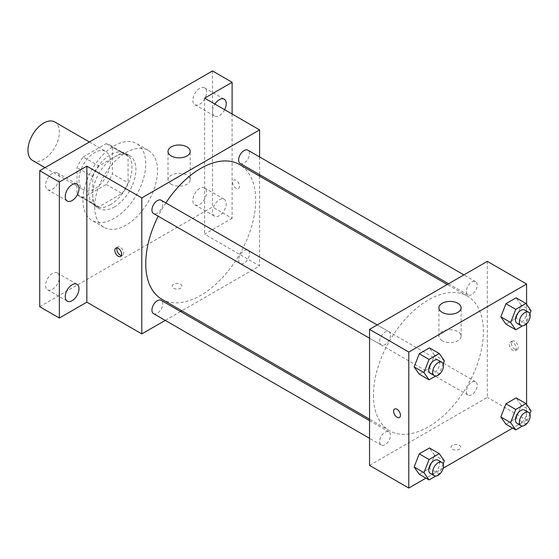 <?xml version="1.0" encoding="UTF-8"?>
<svg xmlns="http://www.w3.org/2000/svg" width="559" height="559" viewBox="0 0 559 559"><rect width="100%" height="100%" fill="white"/><g stroke="black" fill="none" stroke-linecap="round" stroke-linejoin="round"><path stroke-width="0.42" stroke-dasharray="2.79 2.1" d="M32.548 160.461A22.213 12.822 120 0 0 54.761 147.639A22.213 12.822 120 0 0 54.761 121.988M78.994 179.76A22.213 12.822 120 0 0 83.591 189.927A22.213 12.822 120 0 0 105.798 177.105A22.213 12.822 120 0 0 105.798 151.461A22.213 12.822 120 0 0 88.685 157.407A22.213 12.822 120 0 0 78.994 179.76M83.179 156.946L106.217 143.642A29.83 17.224 120 0 1 109.613 144.865A29.83 17.224 120 0 1 112.366 147.192L112.366 173.793A29.83 17.224 120 0 1 106.217 184.442L83.179 197.746A29.83 17.224 120 0 1 79.783 196.523A29.83 17.224 120 0 1 77.03 194.197L77.03 167.595A29.83 17.224 120 0 1 83.179 156.946L98.88 166.009L121.918 152.712L106.217 143.642M106.217 184.442L121.918 193.512L98.88 206.816L83.179 197.746M77.03 194.197L92.731 203.266L92.731 176.658L77.03 167.595M92.731 203.266A29.83 17.224 120 0 0 95.484 205.593A29.83 17.224 120 0 0 98.88 206.816M121.918 193.512A29.83 17.224 120 0 0 128.067 182.863L112.366 173.793M121.918 152.712A29.83 17.224 120 0 1 125.314 153.928A29.83 17.224 120 0 1 128.067 156.261L128.067 182.863M98.88 166.009A29.83 17.224 120 0 0 92.731 176.658M110.403 204.699A30.542 17.629 -60 0 1 95.135 206.208A30.542 17.629 -60 0 1 95.135 170.942A30.542 17.629 -60 0 1 125.67 153.313A30.542 17.629 -60 0 1 130.352 177.783A30.542 17.629 -60 0 1 110.403 204.699M114.329 206.963A30.542 17.629 120 0 0 134.279 180.054A30.542 17.629 120 0 0 129.597 155.584A30.542 17.629 120 0 0 106.063 163.759A30.542 17.629 120 0 0 92.731 194.497A30.542 17.629 120 0 0 99.055 208.479A30.542 17.629 120 0 0 114.329 206.963M128.067 156.261L112.366 147.192M82.921 200.164A44.42 25.644 120 0 0 92.116 220.498A44.42 25.644 120 0 0 136.536 194.853A44.42 25.644 120 0 0 136.536 143.558A44.42 25.644 120 0 0 102.304 155.458A44.42 25.644 120 0 0 82.921 200.164M94.695 206.963A44.42 25.644 120 0 0 103.897 227.296A44.42 25.644 120 0 0 148.317 201.652A44.42 25.644 120 0 0 148.317 150.357A44.42 25.644 120 0 0 114.085 162.257A44.42 25.644 120 0 0 94.695 206.963M199.724 88.329A9.727 5.618 120 0 0 193.365 96.903A9.727 5.618 120 0 0 194.86 104.701A9.727 5.618 120 0 0 204.587 99.083A9.727 5.618 120 0 0 204.587 87.847A9.727 5.618 120 0 0 199.724 88.329M52.49 173.339A9.727 5.618 120 0 0 46.131 181.906A9.727 5.618 120 0 0 47.627 189.704A9.727 5.618 120 0 0 57.353 184.086A9.727 5.618 120 0 0 57.353 172.857A9.727 5.618 120 0 0 52.49 173.339M52.49 273.442A9.727 5.618 120 0 0 46.131 282.009A9.727 5.618 120 0 0 47.627 289.807A9.727 5.618 120 0 0 57.353 284.189A9.727 5.618 120 0 0 57.353 272.96A9.727 5.618 120 0 0 52.49 273.442M199.724 188.432A9.727 5.618 120 0 0 193.365 197.006A9.727 5.618 120 0 0 194.86 204.804A9.727 5.618 120 0 0 204.587 199.186A9.727 5.618 120 0 0 204.587 187.95A9.727 5.618 120 0 0 199.724 188.432M212.483 70.951L212.483 206.963L39.731 306.702M232.111 114.022L232.111 218.296L212.483 206.963M232.111 218.296L204.629 234.165L259.6 265.902L181.864 310.783M180.571 311.524L165.247 320.377M173.709 288.283A4.856 2.802 0 0 0 179.006 288.891A4.856 2.802 0 0 0 182.003 286.299A4.856 2.802 0 0 0 177.147 283.497A4.856 2.802 0 0 0 172.291 286.299A4.856 2.802 0 0 0 173.709 288.283A4.856 2.802 0 0 0 179.006 288.891A4.856 2.802 0 0 0 182.003 286.299A4.856 2.802 0 0 0 177.147 283.49A4.856 2.802 0 0 0 172.291 286.299A4.856 2.802 0 0 0 173.709 288.283M224.613 109.69A9.727 5.618 -60 0 1 219.352 115.552A9.727 5.618 -60 0 1 214.488 116.034A9.727 5.618 -60 0 1 214.922 104.093M219.352 215.655A9.727 5.618 -60 0 1 214.488 216.137A9.727 5.618 -60 0 1 213 208.339A9.727 5.618 -60 0 1 219.352 199.766A9.727 5.618 -60 0 1 224.215 199.283A9.727 5.618 -60 0 1 225.71 207.082A9.727 5.618 -60 0 1 219.352 215.655M204.629 98.153L204.629 234.165M161.837 299.219A77.736 44.881 120 0 0 239.573 254.338A77.736 44.881 120 0 0 239.573 164.577M165.855 202.931A77.736 44.881 120 0 0 158.197 216.2M259.6 156.946L259.6 174.646M259.6 176.141L259.6 265.902M240.216 163.459A7.665 4.423 120 0 0 247.882 159.035A7.665 4.423 120 0 0 247.882 150.182M153.529 313.613A7.665 4.423 120 0 0 161.188 309.183A7.665 4.423 120 0 0 161.188 300.337M238.63 260.054A7.665 4.423 120 0 0 240.216 263.562A7.665 4.423 120 0 0 247.882 259.138A7.665 4.423 120 0 0 247.882 250.285A7.665 4.423 120 0 0 241.977 252.34A7.665 4.423 120 0 0 238.63 260.054M161.188 200.234A7.665 4.423 -60 0 1 162.774 203.742A7.665 4.423 -60 0 1 159.434 211.456A7.665 4.423 -60 0 1 153.529 213.51M232.607 182.311A4.856 2.802 -120 0 0 234.724 187.202A4.856 2.802 -120 0 0 238.469 188.502A4.856 2.802 -120 0 0 238.469 182.891A4.856 2.802 -120 0 0 233.613 180.089A4.856 2.802 -120 0 0 232.607 182.311A4.856 2.802 -120 0 0 234.724 187.202A4.856 2.802 -120 0 0 238.469 188.502A4.856 2.802 -120 0 0 238.469 182.891A4.856 2.802 -120 0 0 233.606 180.089A4.856 2.802 -120 0 0 232.6 182.311M117.027 247.882A4.856 2.802 60 0 1 117.802 246.945A4.856 2.802 60 0 1 121.548 248.252A4.856 2.802 60 0 1 123.665 253.136A4.856 2.802 60 0 1 122.659 255.365A4.856 2.802 60 0 1 121.464 255.568M171.257 184.288A11.103 6.415 180 0 1 168.007 179.753A11.103 6.415 180 0 1 179.111 173.339A11.103 6.415 180 0 1 190.214 179.753A11.103 6.415 180 0 1 183.359 185.672A11.103 6.415 180 0 1 171.257 184.288M373.461 395.108A77.736 44.881 120 0 0 389.56 430.696A77.736 44.881 120 0 0 467.296 385.815A77.736 44.881 120 0 0 467.296 296.053A77.736 44.881 120 0 0 407.392 316.876A77.736 44.881 120 0 0 373.461 395.108M390.496 335.218A7.665 4.423 -60 0 1 387.156 342.926A7.665 4.423 -60 0 1 381.252 344.98A7.665 4.423 -60 0 1 381.252 336.134A7.665 4.423 -60 0 1 388.91 331.711A7.665 4.423 -60 0 1 390.496 335.218M466.353 391.524A7.665 4.423 120 0 0 467.939 395.031A7.665 4.423 120 0 0 475.604 390.608A7.665 4.423 120 0 0 475.604 381.762A7.665 4.423 120 0 0 469.7 383.816A7.665 4.423 120 0 0 466.353 391.524M379.659 441.575A7.665 4.423 120 0 0 381.252 445.083A7.665 4.423 120 0 0 388.91 440.66A7.665 4.423 120 0 0 388.91 431.814A7.665 4.423 120 0 0 383.006 433.868A7.665 4.423 120 0 0 379.659 441.575M466.353 291.421A7.665 4.423 120 0 0 467.939 294.928A7.665 4.423 120 0 0 475.604 290.505A7.665 4.423 120 0 0 475.604 281.659A7.665 4.423 120 0 0 469.7 283.713A7.665 4.423 120 0 0 466.353 291.421M487.322 261.367L487.322 397.372L369.534 465.374M526.585 404.485L526.585 420.04L487.322 397.372M526.585 420.04L512.645 428.089M443.189 468.183L425.958 478.141M452.476 449.226A4.856 2.802 0 0 0 457.772 449.834A4.856 2.802 0 0 0 460.77 447.242A4.856 2.802 0 0 0 455.906 444.44A4.856 2.802 0 0 0 451.05 447.242A4.856 2.802 0 0 0 452.476 449.226A4.856 2.802 0 0 0 457.772 449.834A4.856 2.802 0 0 0 460.77 447.242A4.856 2.802 0 0 0 455.906 444.433A4.856 2.802 0 0 0 451.05 447.242A4.856 2.802 0 0 0 452.476 449.226M521.233 305.074L516.132 297.814L521.233 305.074L516.132 318.218L505.93 324.108L516.132 318.218L521.233 305.074L531.05 310.741M434.546 455.229L429.445 447.969L434.546 455.229L429.445 468.372L419.243 474.263L429.445 468.372L434.546 455.229L444.356 460.896M526.585 304.382L526.585 323.752M521.233 405.177L516.132 397.917L521.233 405.177L516.132 418.321L505.93 424.211L516.132 418.321L521.233 405.177L531.05 410.844M434.546 355.126L429.445 347.866L434.546 355.126L429.445 368.269L419.243 374.16L429.445 368.269L434.546 355.126L444.356 360.793M511.366 343.254A4.856 2.802 -120 0 0 513.49 348.145A4.856 2.802 -120 0 0 517.229 349.445A4.856 2.802 -120 0 0 517.229 343.834A4.856 2.802 -120 0 0 512.372 341.032A4.856 2.802 -120 0 0 511.366 343.254M394.591 409.034L394.591 409.034A4.856 2.802 60 0 1 398.336 410.334A4.856 2.802 60 0 1 400.454 415.225A4.856 2.802 60 0 1 399.447 417.447L399.447 417.447M509.389 344.393A4.856 2.802 -120 0 0 511.506 349.284A4.856 2.802 -120 0 0 515.251 350.584A4.856 2.802 -120 0 0 515.251 344.98A4.856 2.802 -120 0 0 510.395 342.171A4.856 2.802 -120 0 0 509.389 344.393M442.169 340.697A11.103 6.415 180 0 1 438.913 336.162A11.103 6.415 180 0 1 450.023 329.747A11.103 6.415 180 0 1 461.126 336.162A11.103 6.415 180 0 1 454.271 342.08A11.103 6.415 180 0 1 442.169 340.697M443.168 363.853L439.255 373.936L435.789 375.941M430.325 373.314A7.665 4.423 120 0 0 437.99 368.891A7.665 4.423 120 0 0 437.99 360.045M439.255 373.936L429.445 368.269M529.862 313.802L525.949 323.885L522.483 325.89M517.019 323.263A7.665 4.423 120 0 0 524.677 318.84A7.665 4.423 120 0 0 524.677 309.993M525.949 323.885L516.132 318.218M443.168 463.956L439.255 474.039L435.789 476.044M430.325 473.417A7.665 4.423 120 0 0 437.99 468.994A7.665 4.423 120 0 0 437.99 460.148M439.255 474.039L429.445 468.372M529.862 413.905L525.949 423.988L522.483 425.993M517.019 423.366A7.665 4.423 120 0 0 524.677 418.943A7.665 4.423 120 0 0 524.677 410.096M525.949 423.988L516.132 418.321M45 167.651L83.591 189.927M89.419 142L105.798 151.461M129.597 155.584L125.67 153.313M99.055 208.479L95.135 206.208M125.314 153.928L109.613 144.865M95.484 205.593L79.783 196.523M148.317 150.357L136.536 143.558M103.897 227.296L92.116 220.498M194.86 204.804L214.488 216.137M204.587 187.95L224.215 199.283M47.627 289.807L67.255 301.14M57.353 272.96L76.981 284.293M47.627 189.704L67.255 201.037M57.353 172.857L76.981 184.191M194.86 104.701L214.488 116.034M204.587 87.847L224.215 99.181M117.802 246.945L115.825 248.091M122.659 255.365L120.681 256.504M190.214 179.753L190.214 151.426M168.007 179.753L168.007 151.426M467.296 296.053L447.27 284.489M389.56 430.696L369.534 419.131M369.534 338.216L381.252 344.98M377.192 324.947L388.91 331.711M475.604 381.762L247.882 250.285M467.939 395.031L240.216 263.562M388.91 431.814L369.534 420.627M381.252 445.083L369.534 438.319M475.604 281.659L463.886 274.895M467.939 294.928L448.563 283.741M515.251 350.584L517.229 349.445M510.395 342.171L512.372 341.032M461.126 336.162L461.126 307.834M438.913 336.162L438.913 307.834"/><path stroke-width="0.84" d="M89.419 142L54.761 121.988A22.213 12.822 120 0 0 37.642 127.941A22.213 12.822 120 0 0 27.95 150.294A22.213 12.822 120 0 0 32.548 160.461L45 167.651M165.247 320.377L141.811 333.905L86.841 302.167L59.359 318.036L39.731 306.702L39.731 170.691L212.483 70.951L232.111 82.285L232.111 114.022M181.864 310.783L180.571 311.524M72.118 300.658A9.727 5.618 -60 0 1 67.255 301.14A9.727 5.618 -60 0 1 65.766 293.342A9.727 5.618 -60 0 1 72.118 284.776A9.727 5.618 -60 0 1 76.981 284.293A9.727 5.618 -60 0 1 78.477 292.084A9.727 5.618 -60 0 1 72.118 300.658M72.118 200.555A9.727 5.618 -60 0 1 67.255 201.037A9.727 5.618 -60 0 1 65.766 193.239A9.727 5.618 -60 0 1 72.118 184.673A9.727 5.618 -60 0 1 76.981 184.191A9.727 5.618 -60 0 1 78.477 191.982A9.727 5.618 -60 0 1 72.118 200.555M86.841 302.167L86.841 166.163L59.359 182.024L39.731 170.691M59.359 318.036L59.359 182.024M141.811 333.905L141.811 197.893L86.841 166.163M141.811 197.893L259.6 129.891L204.629 98.153L232.111 82.285M171.257 155.961A11.103 6.415 180 0 1 168.007 151.426A11.103 6.415 180 0 1 179.111 145.012A11.103 6.415 180 0 1 190.214 151.426A11.103 6.415 180 0 1 183.359 157.352A11.103 6.415 180 0 1 171.257 155.961M214.922 104.093A9.727 5.618 -60 0 1 219.352 99.663A9.727 5.618 -60 0 1 224.215 99.181A9.727 5.618 -60 0 1 224.613 109.69M158.197 216.2A77.736 44.881 120 0 0 145.738 263.631A77.736 44.881 120 0 0 161.837 299.219L369.534 419.131M447.27 284.489L239.573 164.577A77.736 44.881 120 0 0 165.855 202.931M259.6 129.891L259.6 156.946M259.6 174.646L259.6 176.141M463.886 274.895L247.882 150.182A7.665 4.423 120 0 0 241.977 152.237A7.665 4.423 120 0 0 238.63 159.951A7.665 4.423 120 0 0 240.216 163.459L448.563 283.741M369.534 420.627L161.188 300.337A7.665 4.423 120 0 0 155.283 302.391A7.665 4.423 120 0 0 151.943 310.105A7.665 4.423 120 0 0 153.529 313.613L369.534 438.319M369.534 338.216L153.529 213.51A7.665 4.423 -60 0 1 153.529 204.657A7.665 4.423 -60 0 1 161.188 200.234L377.192 324.947M121.687 254.282A4.856 2.802 60 0 1 120.681 256.504A4.856 2.802 60 0 1 115.825 253.702A4.856 2.802 60 0 1 115.825 248.091A4.856 2.802 60 0 1 119.57 249.391A4.856 2.802 60 0 1 121.687 254.282M121.464 255.568A4.856 2.802 60 0 1 117.802 252.556A4.856 2.802 60 0 1 117.027 247.882M425.958 478.141L408.797 488.049L369.534 465.374L369.534 329.37L487.322 261.367L526.585 284.035L526.585 304.382M512.645 428.089L443.189 468.183M505.93 324.108L500.836 316.848L505.937 303.705L516.132 297.814L505.93 303.705L500.836 316.848L505.93 324.108L515.747 329.775L510.646 322.522L515.747 309.372L525.949 303.481L531.05 310.741L529.862 313.802M419.243 474.263L414.142 467.003L419.243 453.859L429.445 447.969L419.243 453.859L414.142 467.003L419.243 474.263L429.06 479.929L423.96 472.669L429.06 459.526L439.255 453.635L444.356 460.896L443.168 463.956M526.585 323.752L526.585 404.485M408.797 488.049L408.797 352.037L526.585 284.035M505.93 424.211L500.836 416.951L505.937 403.808L516.132 397.917L505.93 403.808L500.836 416.951L505.93 424.211L515.747 429.878L510.646 422.625L515.747 409.474L525.949 403.584L531.05 410.844L529.862 413.905M419.243 374.16L414.142 366.9L419.243 353.756L429.445 347.866L419.243 353.756L414.142 366.9L419.243 374.16L429.06 379.827L423.96 372.567L429.06 359.423L439.255 353.533L444.356 360.793L443.168 363.853M408.797 352.037L369.534 329.37M442.169 312.369A11.103 6.415 180 0 1 438.913 307.834A11.103 6.415 180 0 1 450.023 301.42A11.103 6.415 180 0 1 461.126 307.834A11.103 6.415 180 0 1 454.271 313.76A11.103 6.415 180 0 1 442.169 312.369M400.454 415.225A4.856 2.802 60 0 1 399.447 417.447A4.856 2.802 60 0 1 394.584 414.645A4.856 2.802 60 0 1 394.584 409.034A4.856 2.802 60 0 1 398.329 410.334A4.856 2.802 60 0 1 400.454 415.225M399.447 417.447A4.856 2.802 60 0 1 394.591 414.638A4.856 2.802 60 0 1 394.591 409.034M435.789 375.941L429.06 379.827M441.917 362.309L437.99 360.045A7.665 4.423 120 0 0 432.086 362.099A7.665 4.423 120 0 0 428.739 369.806A7.665 4.423 120 0 0 430.325 373.314L434.252 375.585A7.665 4.423 120 0 0 441.917 371.162A7.665 4.423 120 0 0 441.917 362.309A7.665 4.423 120 0 0 436.013 364.363A7.665 4.423 120 0 0 432.666 372.077A7.665 4.423 120 0 0 434.252 375.585M423.96 372.567L414.142 366.9M429.06 359.423L419.243 353.756M439.255 353.533L429.445 347.866M522.483 325.89L515.747 329.775M528.604 312.257L524.677 309.993A7.665 4.423 120 0 0 518.773 312.048A7.665 4.423 120 0 0 515.433 319.755A7.665 4.423 120 0 0 517.019 323.263L520.946 325.534A7.665 4.423 120 0 0 528.604 321.111A7.665 4.423 120 0 0 528.604 312.257A7.665 4.423 120 0 0 522.7 314.312A7.665 4.423 120 0 0 519.36 322.026A7.665 4.423 120 0 0 520.946 325.534M510.646 322.522L500.836 316.848M515.747 309.372L505.93 303.705M525.949 303.481L516.132 297.814M435.789 476.044L429.06 479.929M441.917 462.412L437.99 460.148A7.665 4.423 120 0 0 432.086 462.202A7.665 4.423 120 0 0 428.739 469.909A7.665 4.423 120 0 0 430.325 473.417L434.252 475.688A7.665 4.423 120 0 0 441.917 471.265A7.665 4.423 120 0 0 441.917 462.412A7.665 4.423 120 0 0 436.013 464.466A7.665 4.423 120 0 0 432.666 472.18A7.665 4.423 120 0 0 434.252 475.688M423.96 472.669L414.142 467.003M429.06 459.526L419.243 453.859M439.255 453.635L429.445 447.969M522.483 425.993L515.747 429.878M528.604 412.36L524.677 410.096A7.665 4.423 120 0 0 518.773 412.151A7.665 4.423 120 0 0 515.433 419.858A7.665 4.423 120 0 0 517.019 423.366L520.946 425.637A7.665 4.423 120 0 0 528.604 421.213A7.665 4.423 120 0 0 528.604 412.36A7.665 4.423 120 0 0 522.7 414.415A7.665 4.423 120 0 0 519.36 422.129A7.665 4.423 120 0 0 520.946 425.637M510.646 422.625L500.836 416.951M515.747 409.474L505.93 403.808M525.949 403.584L516.132 397.917"/></g></svg>
